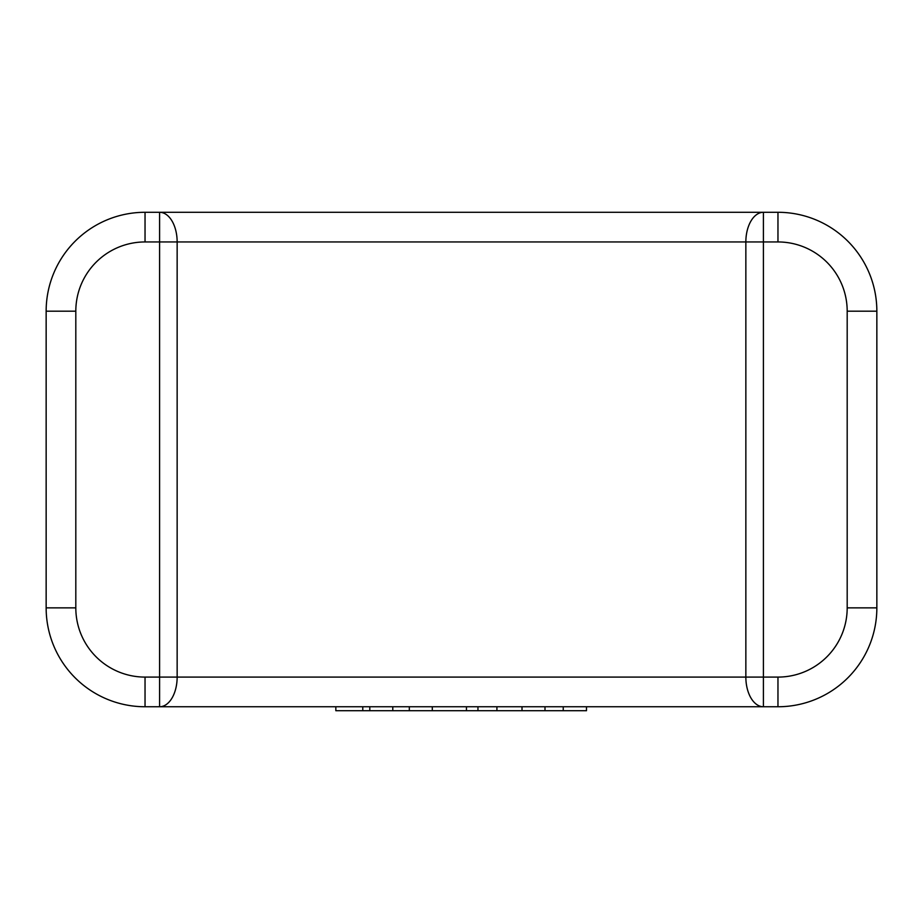 <?xml version="1.0" encoding="UTF-8"?>
<svg xmlns="http://www.w3.org/2000/svg" width="923" height="923" viewBox="0 0 923 923"><rect width="100%" height="100%" fill="white"/><g stroke="black" fill="none" stroke-linecap="round" stroke-linejoin="round"><path stroke-width="1.38" d="M847.187 607.865L876.85 607.865A98.888 98.888 0 0 1 777.962 706.753L777.962 677.09A69.225 69.225 0 0 0 847.187 607.865L847.187 311.178L876.85 311.178L876.85 607.865A98.888 98.888 0 0 1 777.962 706.753L145.038 706.753L145.038 677.09A69.225 69.225 0 0 1 75.813 607.865L46.15 607.865A98.888 98.888 0 0 0 145.038 706.753M563.238 706.753L563.238 710.71L586.486 710.71L586.486 706.753M563.238 710.71L466.461 710.71L466.461 706.753M847.187 311.178A69.225 69.225 0 0 0 777.962 241.953L777.962 212.29A98.888 98.888 0 0 1 876.85 311.178A98.888 98.888 0 0 0 777.962 212.29L145.038 212.29A98.888 98.888 0 0 0 46.15 311.178L46.15 607.865M477.952 710.71L477.952 706.753M496.92 710.71L496.92 706.753M522.014 710.71L522.014 706.753M544.997 710.71L544.997 706.753M466.461 710.71L409.316 710.71L409.316 706.753M432.299 710.71L432.299 706.753M409.316 710.71L369.8 710.71L369.8 706.753M392.783 710.71L392.783 706.753M369.8 710.71L335.834 710.71L335.834 706.753M362.774 710.71L362.774 706.753M46.15 311.178L75.813 311.178L75.813 607.865M777.962 241.953L763.402 241.953L763.402 212.29A29.663 17.549 90 0 0 745.853 241.953L177.147 241.953A29.663 17.549 -90 0 0 159.598 212.29L159.598 241.953L145.038 241.953L145.038 212.29M145.038 241.953A69.225 69.225 0 0 0 75.813 311.178M145.038 677.09L159.598 677.09L159.598 241.953L177.147 241.953L177.147 677.09L159.598 677.09L159.598 706.753A29.663 17.549 -90 0 0 177.147 677.09L745.853 677.09A29.663 17.549 90 0 0 763.402 706.753L763.402 677.09L745.853 677.09L745.853 241.953L763.402 241.953L763.402 677.09L777.962 677.09"/></g></svg>
